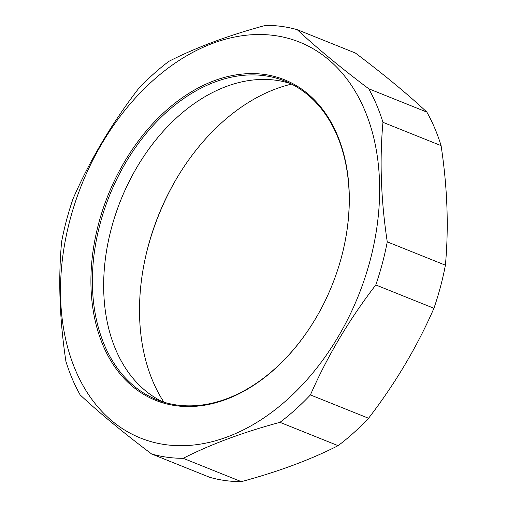 <?xml version="1.0" encoding="UTF-8"?>
<svg xmlns="http://www.w3.org/2000/svg" width="507" height="507" viewBox="0 0 507 507"><rect width="100%" height="100%" fill="white"/><g stroke="black" fill="none" stroke-linecap="round" stroke-linejoin="round"><path stroke-width="0.76" d="M151.612 453.98A224.601 156.948 -68.1 0 0 167.12 457.232A224.601 156.948 -68.1 0 0 183.204 458.315L241.338 481.65A224.601 156.948 111.9 0 1 225.254 480.56A224.601 156.948 111.9 0 1 209.746 477.315L151.612 453.98C122.897 432.325 99.074 412.628 80.138 394.896A224.601 156.948 -68.1 0 1 65.91 361.358C59.585 319.543 58.147 279.699 61.601 241.814A224.601 156.948 -68.1 0 1 73.065 198.719C89.967 160.098 111.762 123.435 138.443 88.744A224.601 156.948 -68.1 0 1 168.894 61.334C196.26 47.379 228.511 35.382 265.662 25.35A224.601 156.948 -68.1 0 1 297.254 29.685C316.184 47.417 340.007 67.114 368.722 88.769L426.862 112.104A224.601 156.948 111.9 0 1 441.09 145.642L382.956 122.314A224.601 156.948 -68.1 0 0 368.722 88.769M426.862 112.104C407.926 94.372 384.103 74.675 355.388 53.02L297.254 29.685M375.795 284.953A224.601 156.948 -68.1 0 0 387.259 241.852L445.399 265.186A224.601 156.948 111.9 0 1 433.935 308.281L375.795 284.953C349.114 319.644 327.319 356.307 310.417 394.928L368.557 418.256A224.601 156.948 111.9 0 1 338.106 445.666L279.972 422.331A224.601 156.948 -68.1 0 0 310.417 394.928M279.972 422.331C242.821 432.363 210.57 444.36 183.204 458.315M241.338 481.65C278.489 471.618 310.74 459.621 338.106 445.666M445.399 265.186C448.853 227.301 447.415 187.457 441.09 145.642M368.557 418.256C395.238 383.565 417.033 346.902 433.935 308.281M382.956 122.314C379.502 160.199 380.934 200.043 387.259 241.852M165.675 444.683A213.327 149.071 -68.1 0 0 377.202 155.636A213.327 149.071 -68.1 0 0 117.453 119.975A213.327 149.071 -68.1 0 0 165.675 444.683M109.607 235.425A172.741 120.71 111.9 0 1 111.337 228.511A172.741 120.71 111.9 0 1 137.036 167.088M291.557 84.118A190.905 133.404 -68.1 0 0 176.537 178.641A190.905 133.404 -68.1 0 0 148.082 246.624A190.905 133.404 -68.1 0 0 146.143 254.387A190.905 133.404 -68.1 0 0 163.9 402.197M290.308 83.497A171.702 119.982 -68.1 0 0 136.979 167.183A171.702 119.982 -68.1 0 0 111.382 228.334A171.702 119.982 -68.1 0 0 109.632 235.311A171.702 119.982 -68.1 0 0 162.576 401.785M315.848 318.193A171.702 119.982 111.9 0 1 156.853 399.725A171.702 119.982 111.9 0 1 100.094 223.802A171.702 119.982 111.9 0 1 284.75 81.025A171.702 119.982 111.9 0 1 343.277 249.856M341.547 256.77A172.741 120.71 -68.1 0 0 343.302 249.748A172.741 120.71 -68.1 0 0 210.544 82.159A172.741 120.71 -68.1 0 0 104.011 347.612A172.741 120.71 -68.1 0 0 315.791 318.288A172.741 120.71 -68.1 0 0 341.547 256.77M145.972 255.11A197.844 138.253 111.9 0 1 147.81 247.803A197.844 138.253 111.9 0 1 176.918 178.001"/></g></svg>
